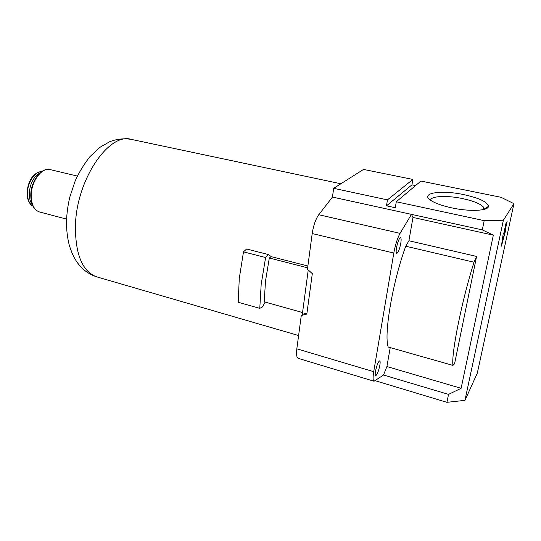 <?xml version="1.0" encoding="UTF-8"?>
<svg xmlns="http://www.w3.org/2000/svg" width="541" height="541" viewBox="0 0 541 541"><rect width="100%" height="100%" fill="white"/><g stroke="black" fill="none" stroke-linecap="round" stroke-linejoin="round"><path stroke-width="0.81" d="M451.715 207.866C442.308 205.803 435.397 203.355 430.988 200.515C419.255 193.103 440.787 189.634 463.745 194.611C479.367 198.087 487.603 202.003 488.469 206.358C488.449 210.916 469.595 211.795 451.715 207.866M484.114 209.394L483.613 207.217C480.564 203.849 473.51 200.961 462.46 198.561C446.832 195.22 430.42 196.025 430.67 200.305M400.766 243.43C401.307 240.001 401.239 238.094 400.55 237.709C399.102 238.365 397.757 241.719 396.506 247.771C395.971 251.186 396.046 253.08 396.722 253.445C398.176 252.782 399.522 249.442 400.766 243.43M379.85 365.256C380.282 362.598 380.235 361.124 379.708 360.833C378.213 361.645 376.807 365.141 375.488 371.315C375.062 373.959 375.116 375.42 375.637 375.704C377.138 374.866 378.544 371.383 379.85 365.256M302.919 313.983L301.269 315.531L306.821 314.057L312.306 273.645L307.444 269.256L312.204 233.55C313.462 225.448 315.646 219.179 318.757 214.73L332.451 197.059L333.669 188.329L363.532 169.428L412.871 179.429L411.938 184.86L386.49 205.823L395.288 207.737L396.283 201.766L484.195 220.64L503.373 220.228L464.956 400.36L446.913 402.321L375.298 380.729M333.669 188.329L387.457 199.872L386.49 205.823M332.451 197.059L482.302 229.884L484.195 220.64M396.283 201.766L420.939 181.066L501.007 197.289L513.95 203.673L503.373 220.228M415.542 185.597L411.938 184.86M387.457 199.872L412.871 179.429M446.913 402.321L448.543 394.382L383.495 375.021L386.91 366.548L461.121 388.31L448.543 394.382M296.833 348.817L373.716 371.681C372.796 377.449 372.905 380.634 374.047 381.236L298.267 358.365C296.644 357.621 296.17 354.436 296.833 348.817L301.269 315.531M482.302 229.884L493.331 235.152L461.121 388.31M507.106 221.479L505.997 223.271L503.989 232.603L503.171 233.955L501.446 246.141L505.909 229.425L505.111 230.743L507.106 221.479M513.95 203.673L477.311 373.134L464.956 400.36M493.331 235.152L412.986 217.448L411.458 214.364L400.063 233.354C397.439 238.121 395.349 244.688 393.807 253.053L312.204 233.55M476.594 256.427L454.568 363.795L452.932 365.398C451.16 353.773 462.014 299.667 474.031 262.223L476.594 256.427L408.915 240.752L412.986 217.448M390.223 347.599L386.91 366.548M373.716 371.681L393.807 253.053M383.495 375.021L374.047 381.236M452.932 365.398L388.222 347.031C383.684 334.926 392.556 282.118 405.764 246.216L408.915 240.752M474.031 262.223L405.764 246.216M505.111 230.743L506.647 222.216M501.784 243.741L505.375 230.317M265.137 302.094L262.541 306.889L259.781 308.37L238.202 302.27L239.271 278.426L243.497 251.849L265.611 257.523L268.6 254.608L271.224 256.65L307.876 266.01M259.781 308.37L261.181 284.356L265.611 257.523M271.224 256.65L269.31 258.01L265.509 281.056L264.204 301.837L302.554 312.529M269.31 258.01L307.633 267.829M306.95 313.117L303.291 314.091L302.378 313.834L308.242 269.979M243.497 251.849L246.601 249.009L268.6 254.608M40.122 172.822C33.61 176.549 29.985 183.487 29.241 193.637C29.234 198.189 30.222 201.773 32.21 204.397M318.757 214.73L400.063 233.354M75.402 226.618C75.49 255.061 82.645 271.819 96.873 276.904C92.362 275.477 88.203 273.239 84.396 270.202C78.709 265.002 77.228 262.405 76.078 260.721L74.097 257.374C72.562 254.493 70.986 250.53 69.356 245.479C67.422 238.074 66.469 230.168 66.509 221.763C66.746 213.499 67.868 205.208 69.87 196.883L75.206 180.87C79 172.383 83.936 164.281 90.002 156.565L99.896 147.355L109.492 141.823C116.633 138.963 123.95 138.165 131.443 139.422C109.018 131.97 76.004 180.072 75.402 226.618M31.209 195.619C31.405 204.674 34.178 210.124 39.527 211.977C33.88 209.982 30.965 204.457 30.79 195.402C30.661 181.37 41.353 166.966 50.185 169.604C41.887 166.993 31.087 181.458 31.209 195.619M32.967 206.128C31.52 206.026 26.861 201.171 27.05 192.968C27.611 183.162 32.068 172.552 41.603 171.653C34.874 171.335 27.388 182.574 27.463 193.184C27.544 199.629 29.376 203.937 32.954 206.101M483.127 209.631L483.613 207.217M484.209 209.049L488.469 206.358M96.873 276.904L298.605 335.535M131.443 139.422L340.871 183.771M39.527 211.977L66.59 219.105M50.185 169.604L77.363 176.082"/></g></svg>
